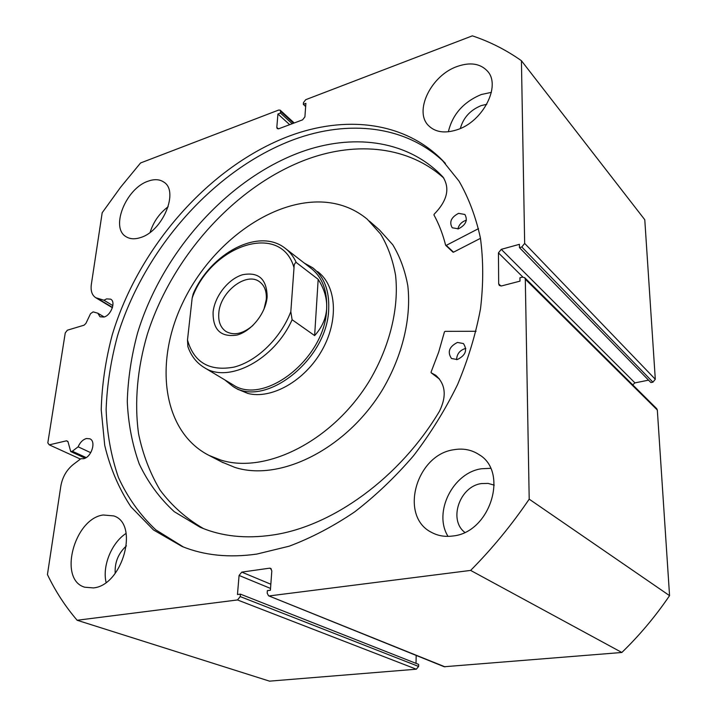 <?xml version="1.0" encoding="UTF-8"?>
<svg xmlns="http://www.w3.org/2000/svg" width="717" height="717" viewBox="0 0 717 717"><rect width="100%" height="100%" fill="white"/><g stroke="black" fill="none" stroke-linecap="round" stroke-linejoin="round"><path stroke-width="1.08" d="M267.145 296.721C265.944 313.051 251.515 331.29 236.888 335.081C220.746 337.429 212.815 329.802 213.092 312.191C214.652 296.3 228.212 278.994 242.489 274.763C258.568 271.653 266.787 278.967 267.145 296.721M263.973 309.242L266.285 299.437C266.787 291.344 264.528 285.456 259.509 281.754C246.334 271.51 220.137 291.9 218.81 312.962C218.111 321.566 220.54 327.759 226.097 331.559C234.1 335.816 243.045 333.79 252.913 325.455M231.941 384.16L232.792 384.662C264.161 406.449 325.742 358.007 326.656 308.57C327.346 290.367 322.094 276.914 310.918 268.212L285.868 248.817M224.744 379.849L233.016 386.472C265.021 408.654 327.803 359.253 328.709 308.857C329.39 290.313 324.039 276.619 312.666 267.746L304.358 263.139M292.106 319.719C274.494 359.593 228.786 383.559 204.605 367.785C196.673 363.044 191.098 355.982 187.881 346.589L187.487 340.019C193.957 362.479 209.436 371.523 233.921 367.131C256.713 361.458 280.714 338.263 290.824 311.635L292.106 319.719L314.629 335.592C322.023 327.436 326.029 318.429 326.656 308.57C327.167 298.711 324.335 288.969 318.178 279.334L296.229 262.476C294.741 262.924 294.006 264.663 294.024 267.71C281.082 221.284 211.013 245.169 192.174 297.994L193.223 293.737C210.655 253.486 258.577 227.459 284.909 248.073C289.731 251.676 293.504 256.48 296.229 262.476M290.824 311.635L294.024 267.71M314.629 335.592L318.178 279.334M187.487 340.019L192.174 297.994M478.517 228.633L446.243 245.366L445.607 245.169C442.828 234.136 438.938 224.054 433.937 214.921L434.161 214.204C447.283 200.751 450.204 188.338 442.936 176.974L439.853 173.828C404.594 139.43 351.429 133.81 301.176 151.959C227.19 178.918 161.952 252.671 137.539 333.064C131.372 356.089 127.949 378.89 127.276 401.448C128.262 423.604 132.242 444.432 139.232 463.944C147.962 482.38 159.649 498.297 174.294 511.696L199.971 527.147C221.419 536.415 245.788 539.023 273.078 534.963C332.276 526.314 399.638 478.033 439.431 411.316C446.861 396.116 445.598 384.088 435.64 375.242L431.168 372.786L431.051 372.15L438.696 352.074L444.432 331.926L445.105 331.353L476.052 331.281M480.471 238.331L453.413 252.232L445.893 245.429M457.867 228.983C458.943 224.797 461.551 221.947 465.7 220.433L466.373 220.262M458.557 213.361L464.885 214.473C467.995 220.191 465.844 224.986 458.432 228.84L452.221 227.773C449.03 222.073 451.145 217.269 458.557 213.361M456.612 359.692C456.828 354.18 459.615 350.496 464.974 348.632L465.826 348.48M457.464 342.439L463.442 343.56C467.645 350.084 465.602 355.417 457.312 359.558L451.486 358.491C447.184 352.002 449.174 346.661 457.464 342.439M443.868 178.157C408.681 146.322 357.326 141.383 308.722 158.681C236.153 184.762 172.071 256.121 147.227 334.66C137.368 368.377 134.24 402.255 138.569 433.839C142.817 454.354 149.996 473.121 160.097 490.15C171.856 505.861 186.321 518.669 203.494 528.59M442.936 176.974L439.853 173.828M439.431 378.899L438.822 378.585M67.882 441.43L66.529 440.803L68.016 441.797L70.732 451.576L72.345 451.226L78.126 446.816C80.107 442.344 82.867 439.584 86.416 438.526L89.84 438.795C96.517 441.26 91.418 457.446 83.504 458.719L80.904 458.701L73.197 464.544C66.591 469.922 62.469 477.083 60.837 486.027L47.439 574.559C55.379 591.175 65.274 606.412 77.14 620.259L237.497 599.95L240.213 596.58L418.603 666.452L418.647 664.399L240.41 594.133L240.213 596.58M66.529 440.803L49.267 444.854L47.815 442.891L65.247 332.93L67.362 330.205L84.077 325.186L85.906 323.412L90.548 313.67L93.12 311.868L97.79 313.195L100.021 316.78L103.983 317.048C111.054 315.319 116.091 301.794 110.678 299.159L106.609 298.881L103.965 300.226L95.755 297.707C91.982 295.234 90.503 290.806 91.337 284.443L102.19 212.743L120.608 187.227L140.568 162.965L278.671 110.051L280.195 110.176L294.203 122.974M97.79 313.195L104.189 316.977M183.453 547.008L155.813 529.854C140.12 515.084 127.653 497.616 118.43 477.459C111.09 456.173 106.994 433.516 106.125 409.479C107.021 385.029 110.857 360.373 117.615 335.493C144.296 248.745 214.123 169.311 293.791 139.591C348.489 119.389 406.826 125.17 445.382 163.377M289.677 135.898C344.554 115.482 403.071 121.155 441.654 159.506L459.005 181.096C468.667 197.865 475.801 216.839 480.417 238.008C483.419 260.235 483.464 283.771 480.533 308.615C475.846 333.889 468.192 359.208 457.571 384.581C445.347 409.595 430.702 433.274 413.637 455.627C395.434 476.85 375.798 495.59 354.718 511.848C333.154 526.43 311.321 537.875 289.229 546.184L256.803 554.08C229.019 557.987 204.112 555.442 182.055 546.453L153.51 529.971L130.888 506.749C118.807 488.411 110.086 467.95 104.727 445.356L101.222 409.801C101.886 385.128 105.542 360.194 112.202 335C138.596 247.096 209.131 166.165 289.677 135.898M453.682 449.747C463.03 448.098 471.463 449.702 478.983 454.569C509.088 471.804 490.213 532.606 452.857 535.993C445.114 537.042 438.051 535.859 431.67 532.453C398.822 516.482 416.003 454.865 453.682 449.747M448.035 536.379C433.032 512.449 452.866 472.709 481.457 468.757L490.571 468.309M457.347 66.412C470.155 62.012 480.121 63.499 487.246 70.893C501.622 85.493 482.864 122.024 456.738 129.876C444.836 133.586 435.533 132.26 428.82 125.887C413.395 111.7 431.042 75.276 457.347 66.412M448.367 131.776C452.472 114.46 463.433 102.038 481.241 94.527L491.378 92.359M103.221 514.994L113.761 515.917C139.474 523.76 122.634 585.52 93.398 587.913L84.714 587.205C57.898 579.694 74.245 518.534 103.221 514.994M148.15 181.168C154.424 178.909 159.676 179.241 163.897 182.145C179.268 191.305 162.687 231.197 140.559 237.551C134.778 239.442 129.92 239.137 125.995 236.655C110.086 227.656 126.067 188.275 148.15 181.168M460.35 128.477C463.281 117.74 470.253 110.104 481.241 105.578L486.762 104.315M464.768 532.346C448.134 519.753 459.839 486.18 481.466 483.581L488.071 483.41L494.246 485.149M521.797 246.989L524.665 243.422L521.42 60.712L644.78 219.734L655.302 379.275L652.927 382.161L521.797 246.989L519.466 247.625L519.413 244.327L501.273 249.346L634.939 382.887L648.553 380.153M519.466 247.625L650.902 382.564L652.927 382.161M634.939 382.887L632.717 384.85M524.71 277.685L656.682 408.627L657.328 410.025L669.561 595.648C655.481 616.36 639.582 635.298 621.845 652.479L444.208 666.738L268.534 595.782L445.078 666.864M416.012 663.359L416.183 655.419M418.603 666.452L416.326 669.203L269.529 681.15L77.14 620.259M270.533 588.433L239.075 575.455L237.47 594.518L240.41 594.133M239.075 575.455L241.763 572.112L270.838 584.23M271.349 568.975L269.52 568.187L241.763 572.112M269.52 568.187L270.533 568.303L271.815 570.875L270.399 590.243L267.36 590.638L267.181 593.111L268.534 595.782M657.328 410.025L525.301 279.2L529.2 499.157C511.669 524.969 492.149 548.72 470.63 570.409L269.484 595.89M525.301 279.2L524.638 277.622L522.299 277.138L519.942 277.757L519.986 281.145L501.586 285.922L499.346 285.483L498.673 283.869L500.941 286.02M522.854 277.04L498.44 252.868L498.673 283.869M498.44 252.868L501.273 249.346M521.42 60.712C506.103 49.921 489.747 41.631 472.351 35.85L305.738 99.681L303.443 102.63L303.318 104.332L305.657 106.546M293.567 123.216L280.589 111.359L280.446 113.053L277.936 114.012L276.807 127.393L277.219 128.621L278.734 128.755L302.583 119.847L304.904 116.88L305.89 103.356L303.318 104.332M280.589 111.359L280.195 110.176M470.63 570.409L621.845 652.479M669.561 595.648L529.2 499.157M115.204 573.394C114.568 562.486 118.314 553.3 126.434 545.843M150.131 232.344C153.411 221.858 159.425 213.308 168.181 206.702M106.089 582.41C102.119 565.856 111.727 542.599 126.129 533.385M49.267 444.854L80.421 459.068M280.446 113.053L292.169 123.736M277.936 114.012L289.677 124.668M103.965 300.226L112.865 305.612M78.126 446.816L90.745 452.696M237.417 389.107L247.822 393.436C271.483 399.584 304.716 380.924 321.816 350.604C339.105 320.374 336.533 285.375 317.523 271.519M221.634 461.927L234.809 467.376C279.971 482.039 346.903 448.95 382.842 389.134C402.631 355.327 411.477 317.622 407.803 285.68C404.98 270.264 399.961 256.614 392.746 244.721L379.445 229.933L369.363 221.051M326.298 202.319C273.132 197.417 211.237 242.794 182.79 302.673C153.958 362.354 162.329 431.562 208.907 455.358L220.504 459.964C265.801 474.591 333.378 440.794 369.9 380.091C390.012 345.791 399.118 307.611 395.578 275.364C392.808 259.805 387.816 246.048 380.619 234.092L367.31 219.25C355.56 209.507 341.892 203.861 326.298 202.319M446.243 245.366L453.529 252.178M431.258 372.831L438.992 378.719M72.345 451.226L86.174 457.58M524.665 243.422L655.302 379.275M416.326 669.203L237.497 599.95M276.807 127.393L278.429 128.845M97.763 298.541L112.479 307.423M238.286 389.618L233.016 386.472M232.792 384.662L204.605 367.785M431.168 372.786L438.903 378.666M435.64 375.242L436.241 375.699M445.714 245.348L453.01 252.16M441.654 159.506L445.248 163.234M480.04 455.313L478.983 454.569M487.775 71.539L487.246 70.893M95.755 297.707L112.381 307.727M70.732 451.576L85.099 458.172M223.238 462.761L208.907 455.358"/></g></svg>
